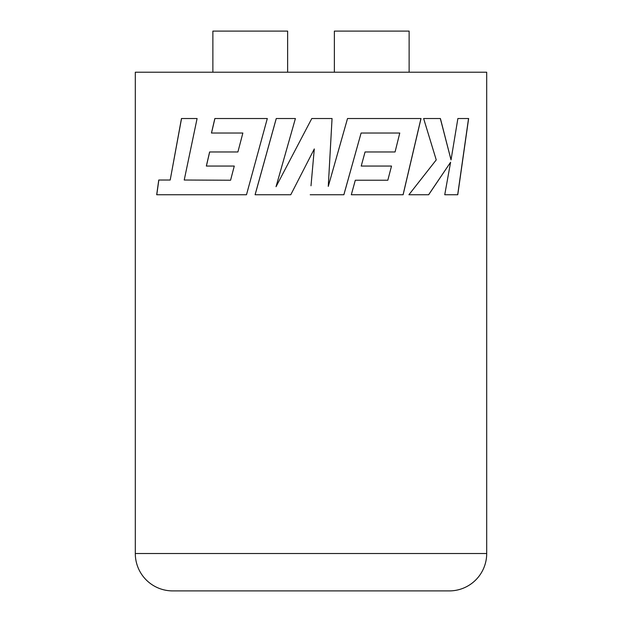 <?xml version="1.0" encoding="UTF-8"?>
<svg xmlns="http://www.w3.org/2000/svg" width="622" height="622" viewBox="0 0 622 622"><rect width="100%" height="100%" fill="white"/><g stroke="black" fill="none" stroke-linecap="round" stroke-linejoin="round"><path stroke-width="0.93" d="M135.301 553.518A37.382 37.382 0 0 0 172.683 590.9L449.317 590.9A37.382 37.382 0 0 0 486.699 553.518L486.699 72.222L135.301 72.222L135.301 553.518L486.699 553.518M451.036 159.908L440.399 118.53L423.629 118.53L436.24 159.908L408.911 194.74L428.675 194.74L450.592 162.241L444.746 194.74L457.761 194.74L468.63 118.53L457.878 118.53L451.036 159.908L440.329 118.53L423.629 118.53M310.199 194.74L343.88 194.74L361.102 133.03L399.767 133.03L395.063 151.97L365.06 151.97L361.219 166.058L391.518 166.058L387.825 180.232L355.31 180.232L351.313 194.74L403.126 194.74L421.016 118.53L347.519 118.53L328.276 186.375L332.055 118.53L311.793 118.53L276.036 186.701L295.403 118.53L276.246 118.53L255.09 194.74L290.777 194.74L314.297 148.938L311 185.791M181.469 118.53L197.088 118.53L184.229 180.022L230.583 180.232L234.276 166.058L206.348 166.058L209.606 151.97L237.907 151.97L242.86 133.03L211.441 133.03L214.854 118.53L267.305 118.53L246.491 194.74L156.69 194.74L158.758 180.022L170.203 180.022L181.469 118.53M408.911 194.74L428.612 194.74L450.592 162.241M444.746 194.74L457.683 194.74L468.545 118.53L457.878 118.53M314.289 148.938L311 155.345M343.857 194.74L361.102 133.03M365.06 151.97L395.024 151.97M361.219 166.058L391.471 166.058M355.31 180.232L387.786 180.232M351.313 194.74L403.072 194.74L420.954 118.53M347.519 118.53L360.636 118.53M328.268 186.375L332.047 118.53L311.793 118.53M311 120.03L276.036 186.701M290.777 194.74L255.121 194.74L276.261 118.53L295.403 118.53M170.203 180.022L181.538 118.53L197.088 118.53M158.835 180.022L156.767 194.74M198.146 194.74L246.491 194.74M211.496 133.03L214.909 118.53L267.305 118.53M237.907 151.97L242.86 133.03M209.661 151.97L206.403 166.058M230.583 180.232L234.276 166.058M334.364 72.222L334.364 31.1L409.128 31.1L409.128 72.222M212.872 72.222L212.872 31.1L287.636 31.1L287.636 72.222"/></g></svg>
